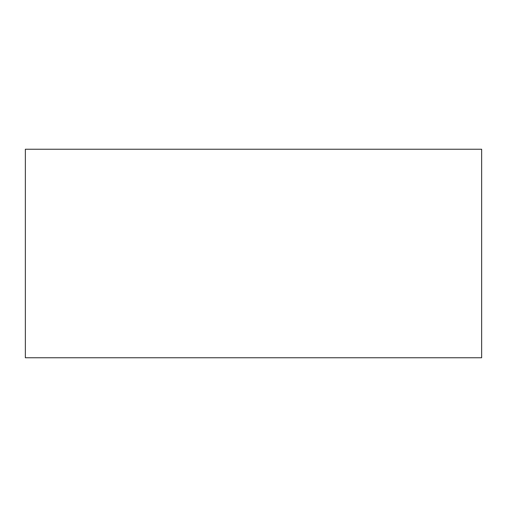 <?xml version="1.0" encoding="UTF-8"?>
<svg xmlns="http://www.w3.org/2000/svg" width="507" height="507" viewBox="0 0 507 507"><rect width="100%" height="100%" fill="white"/><g stroke="black" fill="none" stroke-linecap="round" stroke-linejoin="round"><path stroke-width="0.76" d="M25.35 357.765L481.65 357.765L481.65 149.235L25.35 149.235L25.35 357.765"/></g></svg>
